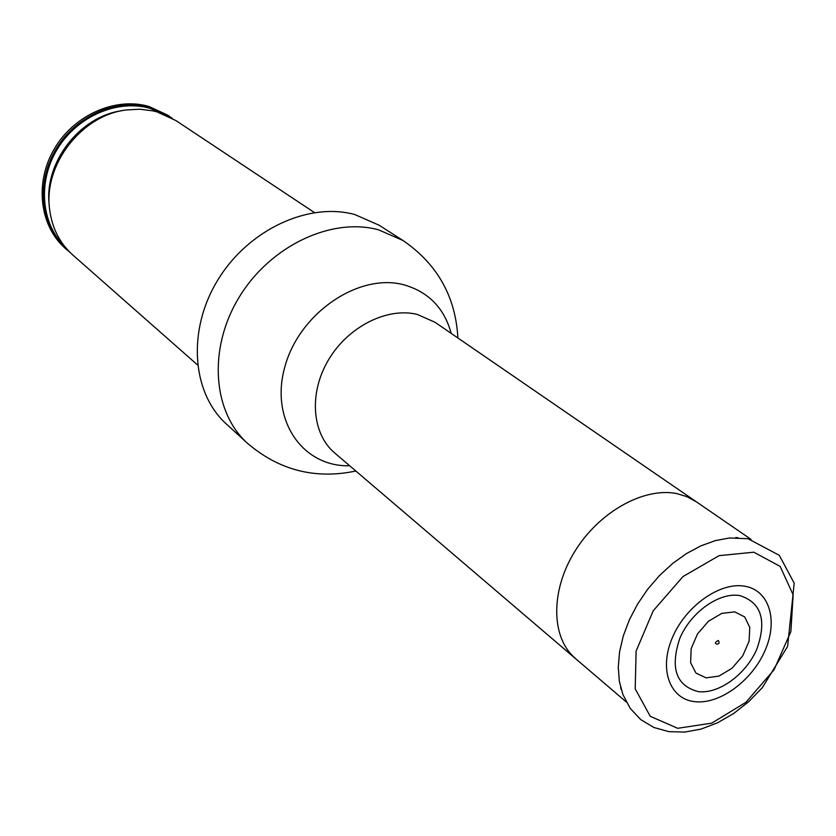 <?xml version="1.0" encoding="UTF-8"?>
<svg xmlns="http://www.w3.org/2000/svg" width="836" height="836" viewBox="0 0 836 836"><rect width="100%" height="100%" fill="white"/><g stroke="black" fill="none" stroke-linecap="round" stroke-linejoin="round"><path stroke-width="1.25" d="M69.754 252.148L65.365 248.438C39.679 226.107 34.328 182.812 54.277 148.923C74.017 114.929 115.525 96.694 148.892 106.465L167.649 115.096L172.362 118.378M66.587 249.525C40.88 227.173 35.54 183.815 55.521 149.895C75.282 115.859 116.841 97.593 150.24 107.363L169.008 115.995M197.515 364.924L72.753 254.959C59.816 243.328 52.125 228.259 49.679 209.752C43.117 165.1 81.395 115.211 126.215 109.976L139.706 109.213L152.8 110.833L157.011 111.888L175.863 120.551L314.399 212.553M355.843 471.023C315.256 479.55 279.14 470.313 247.508 443.31L226.525 424.165C191.872 393.098 186.961 330.46 217.726 280.175C248.198 229.733 308.62 201.706 354.955 214.601L379.126 225.229L403.056 240.538C437.332 264.092 455.61 296.571 457.888 337.984M744.646 586.193C769.413 590.164 778.4 620.573 764.93 650.774C751.815 681.027 719.378 704.738 694.643 701.655C669.72 699.032 658.747 669.176 672.395 637.617C685.666 606.006 720.099 581.751 744.646 586.193M698.217 691.602C718.772 694.256 745.89 674.495 756.799 649.248C767.04 620.364 761.366 602.474 739.787 595.577C719.357 591.982 690.86 612.109 679.835 638.296C669.939 667.995 676.063 685.771 698.217 691.602M718.302 640.47C722.095 646.071 710.37 644.399 718.302 640.47M734.708 611.868L744.688 616.916L749.777 627.439L749.056 641.337L742.713 655.873L731.991 668.257L718.96 676.105L706.117 677.86L695.991 673.116L690.62 662.729L691.153 648.705L697.527 633.866L708.489 621.232L721.782 613.384L734.708 611.868M575.502 658.475C551.133 638.255 550.14 591.595 574.51 551.927C598.722 512.008 643.751 486.949 676.784 493.585L686.889 496.657L695.865 501.569M64.915 246.766C41.058 223.682 37.39 181.381 57.506 148.798C77.434 116.11 117.761 98.909 150.229 108.377L165.915 115.107M49.282 205.478C43.639 163.093 79.587 116.225 121.983 110.707M247.508 443.31C212.532 411.97 207.819 348.351 239.242 297.094C270.383 245.679 331.767 216.932 378.635 229.848L403.056 240.538M626.268 701.947L334.714 452.987C311.849 433.759 308.641 393.192 328.454 359.961C348.079 326.625 387.162 306.948 417.289 314.43L434.992 322.257L751 539.345M349.678 465.756C302.402 467.167 269.474 419.588 285.034 366.21C299.748 312.716 359.031 272.745 403.736 284.773C428.419 291.806 444.24 308.014 451.21 333.397M622.862 694.455L619.382 681.539L618.264 667.212L619.57 651.861L623.29 635.924L629.341 619.863L637.544 604.146L647.691 589.244L659.458 575.586L672.51 563.579L686.46 553.578L700.892 545.856L715.376 540.61L729.504 537.987L747.99 538.718L779.267 555.292L794.2 583.162L787.606 646.406L762.359 687.641L748.68 701.697L733.6 713.547L717.601 722.774L701.143 729.055L684.705 732.085L668.769 731.625L653.888 727.487L640.804 719.66L630.271 708.447L622.862 694.455M753.821 552.199L780.134 566.4L793.155 594.835L790.866 631.629L774.052 669.772L745.984 702.261L711.76 723.14L677.662 728.302L650.23 716.274L635.203 688.843L636.112 651.119L653.188 610.834L682.981 576.568L719.085 555.647L753.821 552.199M620.584 687.704L621.263 689.7M735.774 537.548L737.864 537.684"/></g></svg>
